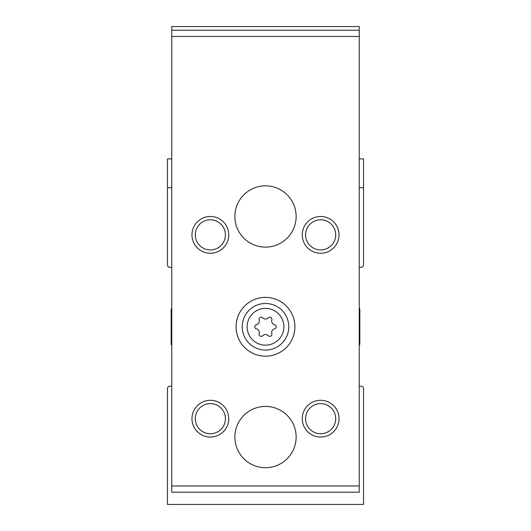 <?xml version="1.0" encoding="UTF-8"?>
<svg xmlns="http://www.w3.org/2000/svg" width="531" height="531" viewBox="0 0 531 531"><rect width="100%" height="100%" fill="white"/><g stroke="black" fill="none" stroke-linecap="round" stroke-linejoin="round"><path stroke-width="0.8" d="M171.759 158.888L167.471 158.888L167.471 264.889A2.449 2.449 0 0 0 169.92 267.339L171.759 267.339M171.759 307.854A4.898 4.898 0 0 0 171.148 310.223L171.148 343.311A4.898 4.898 0 0 0 171.759 345.688M171.759 386.203L169.92 386.203A2.449 2.449 0 0 0 167.471 388.652L167.471 504.45L363.529 504.45L363.529 388.652A2.449 2.449 0 0 0 361.08 386.203L359.241 386.203M359.241 345.688A4.898 4.898 0 0 0 359.852 343.311L359.852 310.223A4.898 4.898 0 0 0 359.241 307.854M359.241 267.339L361.08 267.339A2.449 2.449 0 0 0 363.529 264.889L363.529 187.689L359.241 187.689M171.759 187.689L167.471 187.689M363.529 187.689L363.529 158.888L359.241 158.888M262.772 317.87A2.144 2.144 0 0 0 259.155 319.954A3.75 3.75 0 0 1 256.427 324.68A2.144 2.144 0 0 0 256.427 328.855A3.75 3.75 0 0 1 259.155 333.581A2.144 2.144 0 0 0 262.772 335.672A3.75 3.75 0 0 1 268.228 335.672A2.144 2.144 0 0 0 271.845 333.581A3.75 3.75 0 0 1 274.573 328.855A2.144 2.144 0 0 0 274.573 324.68A3.75 3.75 0 0 1 271.845 319.954A2.144 2.144 0 0 0 268.228 317.87A3.75 3.75 0 0 1 262.772 317.87M359.241 485.965L359.241 492.197L171.759 492.197L171.759 36.46L359.241 36.46L359.241 485.965L171.759 485.965M359.241 36.46L359.241 26.55L171.759 26.55L171.759 36.46M236.089 326.771A29.411 29.411 0 0 1 280.202 301.303A29.411 29.411 0 0 1 280.202 352.239A29.411 29.411 0 0 1 236.089 326.771M234.868 437.053A30.632 30.632 0 0 1 280.819 410.523A30.632 30.632 0 0 1 280.819 463.583A30.632 30.632 0 0 1 234.868 437.053M234.868 216.482A30.632 30.632 0 0 1 280.819 189.952A30.632 30.632 0 0 1 280.819 243.012A30.632 30.632 0 0 1 234.868 216.482M228.742 234.868A18.379 18.379 0 0 0 201.169 218.945A18.379 18.379 0 0 0 201.169 250.785A18.379 18.379 0 0 0 228.742 234.868M339.024 234.868A18.379 18.379 0 0 0 311.451 218.945A18.379 18.379 0 0 0 311.451 250.785A18.379 18.379 0 0 0 339.024 234.868M228.742 418.674A18.379 18.379 0 0 0 201.169 402.757A18.379 18.379 0 0 0 201.169 434.59A18.379 18.379 0 0 0 228.742 418.674M339.024 418.674A18.379 18.379 0 0 0 311.451 402.757A18.379 18.379 0 0 0 311.451 434.59A18.379 18.379 0 0 0 339.024 418.674M359.241 30.227L171.759 30.227M335.711 418.674A15.067 15.067 0 0 0 313.111 405.624A15.067 15.067 0 0 0 313.111 431.723A15.067 15.067 0 0 0 335.711 418.674M225.423 418.674A15.067 15.067 0 0 0 202.822 405.624A15.067 15.067 0 0 0 202.822 431.723A15.067 15.067 0 0 0 225.423 418.674M335.711 234.868A15.067 15.067 0 0 0 313.111 221.819A15.067 15.067 0 0 0 313.111 247.911A15.067 15.067 0 0 0 335.711 234.868M225.423 234.868A15.067 15.067 0 0 0 202.822 221.819A15.067 15.067 0 0 0 202.822 247.911A15.067 15.067 0 0 0 225.423 234.868M242.216 326.771A23.284 23.284 0 0 1 277.142 306.606A23.284 23.284 0 0 1 277.142 346.935A23.284 23.284 0 0 1 242.216 326.771A23.284 23.284 0 0 1 277.142 306.606A23.284 23.284 0 0 1 277.142 346.935A23.284 23.284 0 0 1 242.216 326.771M247.121 326.771A18.379 18.379 0 0 1 274.693 310.854A18.379 18.379 0 0 1 274.693 342.687A18.379 18.379 0 0 1 247.121 326.771"/></g></svg>
